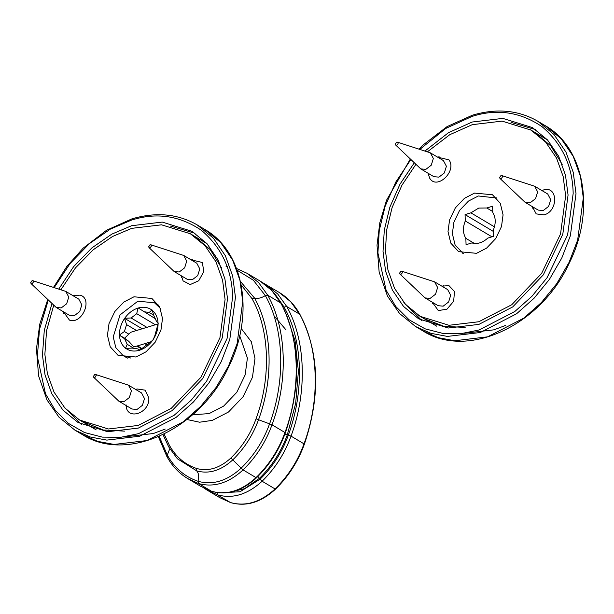 <?xml version="1.0" encoding="UTF-8"?>
<svg xmlns="http://www.w3.org/2000/svg" width="614" height="614" viewBox="0 0 614 614"><rect width="100%" height="100%" fill="white"/><g stroke="black" fill="none" stroke-linecap="round" stroke-linejoin="round"><path stroke-width="0.92" d="M414.266 162.848L399.983 184.177L389.844 207.217L384.287 230.135L383.021 251.379L385.6 271.196L392.392 290.107L403.567 306.486L418.641 318.827L448.274 328.022L478.897 324.392L512.721 306.916L543.336 274.834L562.8 234.256L568.065 195.037L565.486 175.22L558.694 156.309L547.511 139.931L532.445 127.589L502.812 118.387L472.189 122.025L448.45 132.708L425.026 150.975M437.598 157.146L448.972 159.863C457.276 170.991 436.968 190.409 429.723 178.267L428.035 173.217M441.88 286.162L448.949 285.61L454.483 291.535L453.662 301.297L446.961 309.187L438.304 310.569L432.317 302.241M541.909 190.547L543.244 190.056C557.857 184.914 558.732 211.109 544.065 214.885L536.199 213.895L532.346 206.619M415.878 164.398L401.963 185.175L392.085 207.624L386.666 229.951L385.438 250.642L387.941 269.945L394.556 288.365L405.447 304.314L420.129 316.333L448.98 325.29L478.813 321.751L511.754 304.736L541.571 273.491L560.528 233.972L565.647 195.774L563.145 176.471L556.53 158.051L545.639 142.103L530.956 130.084L502.106 121.119L472.273 124.665L449.763 134.704L427.474 151.758M474.545 193.103L464.483 198.299L455.373 207.847L449.578 219.919L448.013 231.585L450.799 243.113L458.612 251.656L476.541 253.313L486.603 248.117L495.713 238.57L501.508 226.497L503.073 214.823L500.287 203.303L492.474 194.753L474.545 193.103M420.129 316.333L423.913 318.582L443.861 326.295L465.166 327.446M562.209 164.368L550.881 146.002L534.748 132.332L530.956 130.084M400.942 271.165C402.807 271.641 402.838 272.677 401.042 274.266L399.937 274.044L399.576 273.146L400.942 271.165L401.656 271.158L434.628 281.849L437.621 287.521L435.541 294.221L430.122 298.389L425.065 297.92L399.937 274.044M434.628 281.849L447.69 289.624L450.684 295.288L448.604 301.996L443.185 306.163L438.127 305.695L425.065 297.92M432.548 303.776L432.663 302.449M442.233 286.377L443.339 285.633M396.659 142.141C398.524 142.617 398.563 143.653 396.767 145.249L395.662 145.027L395.293 144.129L396.659 142.141L397.373 142.133L430.345 152.825L433.338 158.496L431.266 165.204L425.847 169.372L420.782 168.904L395.662 145.027M430.345 152.825L443.408 160.599L446.401 166.271L444.329 172.979L438.91 177.139L433.845 176.671L420.782 168.904M428.265 174.752L428.388 173.424M437.951 157.353L439.064 156.616M500.97 175.543C502.835 176.026 502.866 177.055 501.07 178.651L499.965 178.428L499.604 177.53L500.97 175.543L501.684 175.535L534.656 186.234L537.649 191.898L535.569 198.606L530.158 202.773L525.093 202.305L499.965 178.428M534.656 186.234L547.719 194.001L550.712 199.673L548.632 206.381L543.221 210.548L538.156 210.08L525.093 202.305M532.576 208.154L532.699 206.826M542.262 190.754L543.367 190.018M491.937 236.827L465.274 220.963L465.067 214.601L470.884 212.828L494.462 226.858M465.067 214.601L493.433 231.478M492.773 211.554L486.772 207.985L492.597 206.22L492.804 212.582C495.805 217.517 495.997 223.312 493.38 229.958L493.595 236.321L487.777 238.094C482.581 242.783 477.285 244.395 471.882 242.929L466.064 244.702L465.849 238.339C462.849 233.404 462.657 227.61 465.274 220.963M465.849 238.339L474.438 243.451M470.884 212.828L478.751 208.077L486.772 207.985M496.557 198L478.352 195.973L468.497 201.07L459.571 210.418L453.899 222.237L452.364 233.665L455.097 244.955L463.409 253.697M51.975 303.608L44.292 330.309L42.458 355.069L45.029 374.885L51.822 393.797L63.004 410.175L78.078 422.516L107.703 431.719L138.334 428.081L172.15 410.605L202.773 378.523L222.237 337.953L227.495 298.726L224.924 278.909L218.131 259.998L206.949 243.62L191.875 231.278L162.249 222.084L131.619 225.714L111.848 234.118L91.962 247.833L73.695 266.545L58.798 289.002M155.373 324.775L136.722 313.677L138.058 307.867L155.726 318.958M136.508 330.516L126.561 324.599L124.496 318.29L142.156 328.797M137.475 345.897L142.08 348.637M144.82 343.663L147.306 345.145M141.619 348.944L136.838 346.096M124.596 338.23L128.717 341.261L124.665 338.851L119.3 335.075L124.596 338.23L130.751 332.266M153.776 315.212L149.187 312.48L152.026 309.909L154.091 316.218L156.654 321.705L158.228 323.225L154.751 335.958L153.024 340.018L139.47 350.44L137.889 348.921L132.125 348.084L125.494 348.399L127.221 344.339L134.704 348.798M124.496 318.29L131.127 317.975L146.892 327.354M119.3 335.075L124.419 331.522L128.48 333.939M137.889 348.921L139.831 350.08M135.011 346.649L133.223 346.25L128.717 341.261M131.127 317.975L136.722 313.677M124.419 331.522L126.561 324.599M127.221 344.339L124.665 338.851M143.423 311.636L149.187 312.48M158.051 323.094C157.744 317.476 155.741 313.171 152.034 310.17M153.016 339.757C156.447 334.576 158.136 329.15 158.067 323.463M139.631 350.203C144.797 348.499 149.179 345.129 152.786 340.087M125.732 348.322C129.608 351.085 134.121 351.745 139.294 350.31M119.469 335.213C119.784 340.824 121.787 345.129 125.486 348.138M124.504 318.551C121.073 323.724 119.392 329.158 119.461 334.845M137.897 308.098C132.731 309.809 128.349 313.178 124.734 318.221M151.788 309.978C147.92 307.215 143.4 306.555 138.234 307.998M130.751 358.046L123.053 355.552L115.808 347.624L113.222 336.933L120.045 314.898L137.835 301.221L154.475 302.756L160.338 308.328M190.985 259.776L202.351 262.493L203.802 271.572L198.759 280.721L190.186 284.581L183.102 280.897L181.422 275.847M73.005 295.695L80.073 295.134C93.305 298.596 82.084 324.921 69.436 320.094L63.442 311.766M135.702 389.468L137.037 388.977L145.18 390.166L148.803 397.933C149.954 413.752 126 421.043 126.093 404.849M53.717 305.273L46.564 330.739L44.868 354.332L47.378 373.634L53.994 392.054L64.884 408.003L79.559 420.022L108.417 428.986L138.242 425.441L171.183 408.425L201.001 377.18L219.958 337.662L225.085 299.463L222.575 280.161L215.959 261.748L205.076 245.792L190.394 233.773L161.536 224.816L131.711 228.354L112.515 236.497L93.205 249.791L75.453 267.919L60.947 289.693M162.503 318.52L159.717 306.992L151.904 298.45L133.975 296.792L123.913 301.988L114.803 311.536L109.016 323.609L107.45 335.282L110.236 346.803L118.049 355.352L135.978 357.003L146.04 351.807L155.15 342.259L160.937 330.186L162.503 318.52M221.646 268.057L210.31 249.698L194.177 236.029L190.394 233.773M81.47 421.12L103.29 429.984L124.596 431.135M30.7 282.678L32.066 280.69L32.78 280.682L33.54 281.811L32.174 283.798L31.068 283.568L30.7 282.678M32.78 280.682L65.752 291.374L68.745 297.046L66.673 303.753L61.254 307.913L56.189 307.445L31.068 283.568M65.752 291.374L78.815 299.148L81.808 304.82L79.736 311.528L74.317 315.688L69.252 315.22L56.189 307.445M63.672 313.301L63.795 311.973M73.358 295.902L74.471 295.157M148.672 246.759L150.046 244.771L150.76 244.763L151.512 245.892L150.146 247.872L149.041 247.649L148.672 246.759M150.76 244.763L183.732 255.455L186.725 261.127L184.645 267.834L179.227 271.994L174.161 271.526L149.041 247.649M183.732 255.455L196.795 263.229L199.788 268.901L197.708 275.602L192.289 279.769L187.224 279.301L174.161 271.526M181.644 277.382L181.767 276.054M191.33 259.983L192.443 259.238M93.397 376.451L94.763 374.463L95.477 374.456L96.229 375.584L94.863 377.572L93.758 377.349L93.397 376.451M95.477 374.456L128.449 385.155L131.442 390.819L129.362 397.527L123.951 401.694L118.886 401.226L93.758 377.349M128.449 385.155L141.512 392.922L144.505 398.593L142.425 405.301L137.014 409.469L131.949 409.001L118.886 401.226M126.369 407.074L126.484 405.747M136.055 389.675L137.16 388.938M535.608 129.6L511.025 122.378M529.452 129.216L547.581 140M436.769 326.211L418.641 315.419M403.843 302.487L421.918 320.646M463.862 333.302L493.925 329.833L505.759 325.359M410.305 159.057L386.521 200.248L379.828 222.698L377.019 245.193L379.153 272.171L387.48 296.125L399.607 313.562L415.594 326.541L422.877 330.877C467.454 359.712 540.65 325.65 569.063 263.498C595.611 211.016 584.843 147.82 545.055 125.563L561.242 138.81L573.238 156.393L580.537 176.702L583.3 197.977L577.651 240.089L569.078 262.355L556.752 283.653L541.341 302.595L523.88 318.09L487.57 336.856L454.69 340.755L438.227 337.669L422.877 330.877L419.301 328.597M415.594 326.541L430.936 333.333L447.399 336.418L480.286 332.512L516.597 313.754L534.05 298.258L549.469 279.309L561.795 258.01L570.36 235.753L576.009 193.64L573.246 172.365L565.954 152.057L553.951 134.474L537.764 121.227L545.055 125.563M419.899 149.34L445.68 128.487L471.997 116.437C496.903 108.486 520.265 111.901 542.07 126.691C562.24 143.868 572.601 166.133 573.169 193.479L567.62 234.87L547.082 277.689L531.931 296.309L514.77 311.536L479.081 329.979L461.26 333.602L442.901 333.425L425.088 328.835L409.016 319.725L395.769 306.509L386.076 290.146L377.917 252.93L379.245 230.534L385.108 206.365L395.784 182.066L410.835 159.571M195.037 233.289L170.462 226.067M188.882 232.906L207.01 243.689M96.198 429.9L78.078 419.116M63.28 406.184L81.347 424.335M123.299 436.991L153.362 433.522L165.197 429.048M47.731 299.54L39.764 324.131L36.456 348.882L38.59 375.86L46.91 399.814L59.036 417.251L75.023 430.23L82.314 434.566C126.891 463.401 200.087 429.339 228.492 367.195C255.048 314.713 244.28 251.51 204.493 229.252L220.672 242.499L232.675 260.09L239.967 280.391L242.737 301.666L237.088 343.779L228.515 366.044L216.189 387.342L200.77 406.284L183.317 421.787L147.007 440.545L114.12 444.444L97.657 441.366L82.314 434.566L78.738 432.287M75.023 430.23L90.373 437.03L106.828 440.108L139.716 436.209L176.026 417.443L193.487 401.947L208.898 383.006L221.224 361.707L229.797 339.442L235.446 297.329L232.683 276.054L225.384 255.754L213.38 238.163L197.201 224.916L204.493 229.252M54.247 287.552L69.973 263.636L89.322 243.681L110.436 229.068L131.434 220.127C156.34 212.175 179.695 215.598 201.507 230.38C221.669 247.557 232.038 269.822 232.606 297.176L227.057 338.56L206.519 381.378L191.361 399.998L174.207 415.233L138.518 433.668L120.697 437.298L102.331 437.114L84.517 432.532L68.446 423.414L55.199 410.206L45.505 393.835L37.347 356.627L39.48 329.411L48.306 300.092M286.047 329.925L273.928 315.726M239.683 335.674L247.404 358.062L245.147 374.908L236.789 392.331L223.642 406.107L209.113 413.613L192.627 414.742M186.948 419.5L199.596 422.217L212.306 420.383L228.492 412.017L243.144 396.667L252.461 377.249L254.979 358.484L251.349 341.775L241.156 328.413M241.172 284.865L252.055 298.703C269.699 329.703 271.296 377.81 256.038 418.832C250.596 433.852 242.231 446.9 230.933 457.975C219.689 468.229 208.223 471.721 196.526 468.444C184.73 464.407 175.673 456.67 169.357 445.219L164.107 434.052M230.803 502.651L219.858 497.701L206.887 489.987L217.479 494.823C232.645 499.059 247.519 494.531 262.109 481.23C275.126 468.474 284.766 453.439 291.036 436.124C307.491 391.87 305.772 339.964 286.738 306.516L277.751 294.022L266.016 284.581L262.938 282.885M275.433 488.498L275.072 488.951C260.489 502.252 245.615 506.78 230.45 502.536L217.479 494.823L217.156 492.274M303.823 444.229L304.007 443.845C297.736 461.16 288.089 476.195 275.072 488.951L262.109 481.23L260.052 479.212L239.997 491.76L219.129 492.858M219.858 497.701L230.611 502.613C246.037 506.964 261.027 502.452 275.579 489.082C288.542 476.387 298.143 461.429 304.367 444.198C320.769 395.646 319.311 352.428 299.993 314.522L299.701 314.23C318.743 347.678 320.462 399.584 304.007 443.845L291.036 436.124L288.334 435.119C282.21 452.042 272.777 466.74 260.052 479.212M299.993 314.522C294.804 304.997 287.797 297.59 278.979 292.302L290.721 301.735L299.701 314.23L286.738 306.516L284.09 307.107C302.894 340.141 304.59 391.402 288.334 435.119M169.357 445.219L168.689 446.869L162.986 434.597M168.812 447.038L177.385 458.765L196.672 470.854L196.526 468.444M256.038 418.832L258.525 419.723C252.945 435.126 244.364 448.504 232.783 459.855L241.195 468.121C227.08 481 212.682 485.382 198.007 481.276C199.235 476.779 198.79 473.302 196.672 470.854C208.944 474.284 220.986 470.623 232.783 459.855L230.933 457.975M237.188 270.252L253.352 280.222L265.332 295.58C284.175 328.69 285.878 380.058 269.584 423.86L258.525 419.723C273.982 378.163 272.363 329.426 254.488 298.013L252.055 298.703M169.771 448.78L167.277 455.005C174.422 467.952 184.668 476.71 198.007 481.276L198.452 483.494C213.618 487.739 228.492 483.21 243.075 469.91L241.195 468.121C253.966 455.603 263.429 440.852 269.584 423.86L272.01 424.804C288.465 380.542 286.746 328.643 267.704 295.188L265.332 295.58C261.395 298.066 257.78 298.872 254.488 298.013L240.458 281.473M167.138 456.732L167.277 455.005L159.172 436.347M236.229 268.349L246.989 273.261L259.952 280.974L271.695 290.414L280.675 302.909L267.704 295.188L258.724 282.693L246.989 273.261L236.528 268.471M256.268 476.963L256.046 477.631L243.075 469.91C256.092 457.154 265.739 442.118 272.01 424.804L284.973 432.517C278.71 449.832 269.062 464.867 256.046 477.631C241.463 490.931 226.589 495.46 211.423 491.215L200.832 486.38L211.584 491.292L198.452 483.494L187.861 478.659L200.832 486.38M211.776 491.33L211.584 491.292C227.011 495.644 242 491.131 256.552 477.753C269.515 465.067 279.117 450.108 285.341 432.87C301.743 384.326 300.284 341.1 280.966 303.201L280.675 302.909C299.716 336.357 301.436 388.263 284.973 432.517L284.551 432.862M276.807 296.547L284.09 307.107M286.086 313.907L295.088 340.854L298.404 371.332L295.664 403.39L287.291 434.896C281.258 451.566 271.971 466.041 259.438 478.321L244.533 488.69L228.093 492.605M284.873 434.159L287.291 434.896M257.865 476.464L259.438 478.321M537.764 121.227C518.423 110.098 496.68 108.072 472.542 115.156L447.107 126.584L423.668 144.528L419.086 149.079M495.912 197.593L496.511 197.954M462.749 253.321L463.355 253.682M197.201 224.916C177.86 213.787 156.117 211.761 131.972 218.845L106.544 230.273L83.105 248.217L66.842 266.461L53.548 287.321M278.979 292.302L262.922 282.877M168.689 446.869L177.385 458.765M158.351 436.7L166.847 456.44C172.035 465.965 179.042 473.371 187.861 478.659M226.059 266.637L227.786 266.706M259.952 280.974C268.771 286.27 275.778 293.676 280.966 303.201M203.917 488.084L206.887 489.987M158.788 305.327L154.475 302.756M127.374 358.123L123.053 355.552M79.559 420.022L83.343 422.279M151.159 341.729L134.765 346.726M157.975 323.977L130.306 332.404"/></g></svg>
